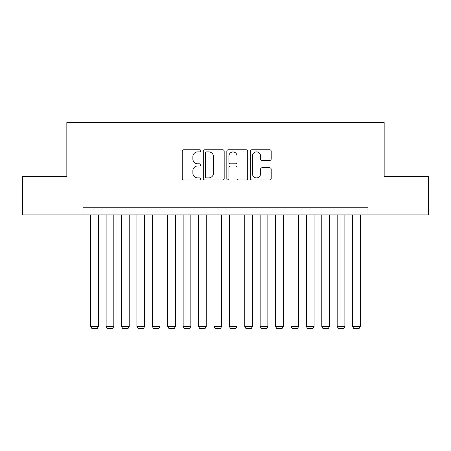 <?xml version="1.0" encoding="UTF-8"?>
<svg xmlns="http://www.w3.org/2000/svg" width="451" height="451" viewBox="0 0 451 451"><rect width="100%" height="100%" fill="white"/><g stroke="black" fill="none" stroke-linecap="round" stroke-linejoin="round"><path stroke-width="0.68" d="M200.853 150.82A1.06 1.06 0 0 0 199.793 149.766L183.732 149.766A1.511 1.511 0 0 0 182.221 151.277L182.221 178.495A1.511 1.511 0 0 0 183.732 180.005L199.793 180.005A1.06 1.06 0 0 0 200.853 178.946A1.06 1.06 0 0 0 199.793 177.886L197.718 177.886A4.837 4.837 0 0 1 192.876 173.049L192.876 170.782A4.837 4.837 0 0 1 197.718 165.945L199.793 165.945A1.06 1.06 0 0 0 200.853 164.886A1.06 1.06 0 0 0 199.793 163.826L197.718 163.826A4.837 4.837 0 0 1 192.876 158.989L192.876 156.717A4.837 4.837 0 0 1 197.718 151.88L199.793 151.88A1.06 1.06 0 0 0 200.853 150.82M269.687 160.426A1.511 1.511 0 0 0 271.203 158.91L271.203 151.277A1.511 1.511 0 0 0 269.687 149.766L251.85 149.766A1.511 1.511 0 0 0 250.333 151.277L250.333 178.495A1.511 1.511 0 0 0 251.85 180.005L269.687 180.005A1.511 1.511 0 0 0 271.203 178.495L271.203 169.272A1.511 1.511 0 0 0 269.687 167.755L262.054 167.755A1.511 1.511 0 0 0 260.543 169.272L260.543 173.844A4.042 4.042 0 0 1 256.495 177.886A4.042 4.042 0 0 1 252.453 173.844L252.453 155.928A4.042 4.042 0 0 1 256.495 151.88A4.042 4.042 0 0 1 260.543 155.928L260.543 158.91A1.511 1.511 0 0 0 262.054 160.426L269.687 160.426M83.012 214.947L22.55 214.947L22.55 176.437L66.838 176.437L66.838 122.525L384.162 122.525L384.162 176.437L428.45 176.437L428.45 214.947L367.988 214.947L367.988 207.246L83.012 207.246L83.012 214.947L367.988 214.947M224.175 151.277A1.511 1.511 0 0 0 222.664 149.766L204.822 149.766A1.511 1.511 0 0 0 203.311 151.277L203.311 178.495A1.511 1.511 0 0 0 204.822 180.005L222.664 180.005A1.511 1.511 0 0 0 224.175 178.495L224.175 151.277M228.336 149.766L246.178 149.766A1.511 1.511 0 0 1 247.689 151.277L247.689 178.495A1.511 1.511 0 0 1 246.178 180.005L238.54 180.005A1.511 1.511 0 0 1 237.029 178.495L237.029 167.456A1.511 1.511 0 0 0 235.518 165.945L230.45 165.945A1.511 1.511 0 0 0 228.939 167.456L228.939 178.946A1.06 1.06 0 0 1 227.879 180.005A1.06 1.06 0 0 1 226.825 178.946L226.825 151.277A1.511 1.511 0 0 1 228.336 149.766M206.485 151.88A1.06 1.06 0 0 0 205.43 152.94L205.43 176.831A1.06 1.06 0 0 0 206.485 177.886L208.678 177.886A4.837 4.837 0 0 0 213.515 173.049L213.515 156.717A4.837 4.837 0 0 0 208.678 151.88L206.485 151.88M237.029 156.001A4.042 4.042 0 0 0 232.987 151.959A4.042 4.042 0 0 0 228.939 156.001L228.939 162.315A1.511 1.511 0 0 0 230.45 163.826L235.518 163.826A1.511 1.511 0 0 0 237.029 162.315L237.029 156.001M98.414 214.947L98.414 326.473L90.713 326.473L90.713 214.947M98.414 326.473L97.258 328.475L91.869 328.475L90.713 326.473M113.821 214.947L113.821 326.473L106.12 326.473L106.12 214.947M113.821 326.473L112.665 328.475L107.27 328.475L106.12 326.473M129.223 214.947L129.223 326.473L121.522 326.473L121.522 214.947M129.223 326.473L128.067 328.475L122.678 328.475L121.522 326.473M144.63 214.947L144.63 326.473L136.924 326.473L136.924 214.947M144.63 326.473L143.474 328.475L138.079 328.475L136.924 326.473M160.032 214.947L160.032 326.473L152.331 326.473L152.331 214.947M160.032 326.473L158.876 328.475L153.487 328.475L152.331 326.473M175.439 214.947L175.439 326.473L167.733 326.473L167.733 214.947M175.439 326.473L174.283 328.475L168.888 328.475L167.733 326.473M190.841 214.947L190.841 326.473L183.14 326.473L183.14 214.947M190.841 326.473L189.685 328.475L184.296 328.475L183.14 326.473M206.242 214.947L206.242 326.473L198.541 326.473L198.541 214.947M206.242 326.473L205.092 328.475L199.697 328.475L198.541 326.473M221.65 214.947L221.65 326.473L213.949 326.473L213.949 214.947M221.65 326.473L220.494 328.475L215.104 328.475L213.949 326.473M237.051 214.947L237.051 326.473L229.35 326.473L229.35 214.947M237.051 326.473L235.896 328.475L230.506 328.475L229.35 326.473M252.459 214.947L252.459 326.473L244.758 326.473L244.758 214.947M252.459 326.473L251.303 328.475L245.908 328.475L244.758 326.473M267.86 214.947L267.86 326.473L260.159 326.473L260.159 214.947M267.86 326.473L266.704 328.475L261.315 328.475L260.159 326.473M283.267 214.947L283.267 326.473L275.561 326.473L275.561 214.947M283.267 326.473L282.112 328.475L276.717 328.475L275.561 326.473M298.669 214.947L298.669 326.473L290.968 326.473L290.968 214.947M298.669 326.473L297.513 328.475L292.124 328.475L290.968 326.473M314.076 214.947L314.076 326.473L306.37 326.473L306.37 214.947M314.076 326.473L312.921 328.475L307.526 328.475L306.37 326.473M329.478 214.947L329.478 326.473L321.777 326.473L321.777 214.947M329.478 326.473L328.322 328.475L322.933 328.475L321.777 326.473M344.88 214.947L344.88 326.473L337.179 326.473L337.179 214.947M344.88 326.473L343.73 328.475L338.335 328.475L337.179 326.473M360.287 214.947L360.287 326.473L352.586 326.473L352.586 214.947M360.287 326.473L359.131 328.475L353.742 328.475L352.586 326.473"/></g></svg>

